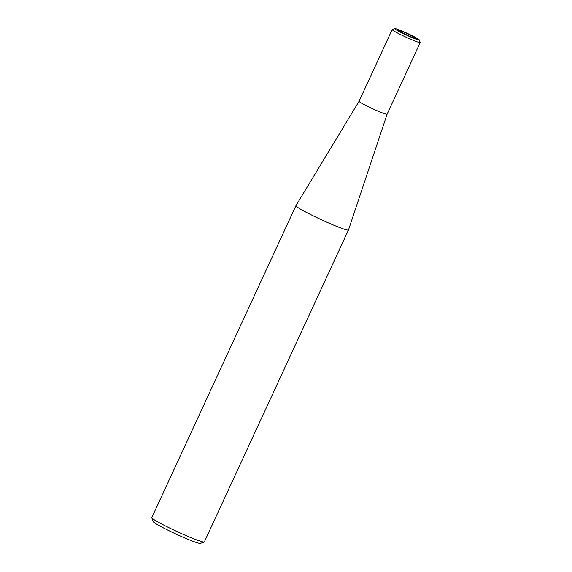 <?xml version="1.0" encoding="UTF-8"?>
<svg xmlns="http://www.w3.org/2000/svg" width="572" height="572" viewBox="0 0 572 572"><rect width="100%" height="100%" fill="white"/><g stroke="black" fill="none" stroke-linecap="round" stroke-linejoin="round"><path stroke-width="0.86" d="M151.794 517.782A28.95 2.066 24.8 0 0 154.876 520.177A28.95 2.066 24.8 0 0 183.112 534.305A28.95 2.066 24.8 0 0 204.225 542.006L200.4 543.4A26.055 1.866 24.8 0 1 181.395 536.472A26.055 1.866 24.8 0 1 155.984 523.759A26.055 1.866 24.8 0 1 153.21 521.6L151.794 517.782A28.95 2.066 24.8 0 1 151.794 517.61L295.931 205.67A28.95 2.066 24.8 0 0 295.931 205.67A28.95 2.066 24.8 0 0 299.02 208.237A28.95 2.066 24.8 0 0 328.178 222.773A28.95 2.066 24.8 0 0 348.491 229.958A28.95 2.066 24.8 0 0 348.498 229.937L387.101 114.185L420.206 42.542A15.444 1.101 24.8 0 0 420.206 42.45L419.262 39.904A13.513 0.965 24.8 0 0 407.4 33.441A13.513 0.965 24.8 0 0 394.794 28.6A13.513 0.965 24.8 0 0 396.174 29.844A13.513 0.965 24.8 0 0 410.21 36.815A13.513 0.965 24.8 0 0 419.262 39.904M360.71 102.61A15.444 1.101 24.8 0 0 376.319 110.382A15.444 1.101 24.8 0 0 387.101 114.185A15.444 1.101 24.8 0 1 376.269 110.36A15.444 1.101 24.8 0 1 360.71 102.61A15.444 1.101 24.8 0 1 359.073 101.23A15.444 1.101 24.8 0 0 360.71 102.61M204.225 542.006A28.95 2.066 24.8 0 0 204.354 541.899L348.491 229.958M399.313 31.145A9.588 0.686 24.8 0 0 408.973 35.957A9.588 0.686 24.8 0 0 415.708 38.338A9.588 0.686 24.8 0 0 407.285 33.691A9.588 0.686 24.8 0 0 398.291 30.295A9.588 0.686 24.8 0 0 399.313 31.145A9.588 0.686 24.8 0 0 408.973 35.957A9.588 0.686 24.8 0 0 415.708 38.338A9.588 0.686 24.8 0 0 407.285 33.691A9.588 0.686 24.8 0 0 398.291 30.295A9.588 0.686 24.8 0 0 399.313 31.145M394.794 28.6L392.242 29.529A15.444 1.101 24.8 0 0 392.178 29.587A15.444 1.101 24.8 0 0 393.822 30.952A15.444 1.101 24.8 0 0 409.373 38.71A15.444 1.101 24.8 0 0 420.206 42.542M417.825 38.782L414.686 37.487M295.938 205.655L359.073 101.23L392.178 29.587"/></g></svg>
